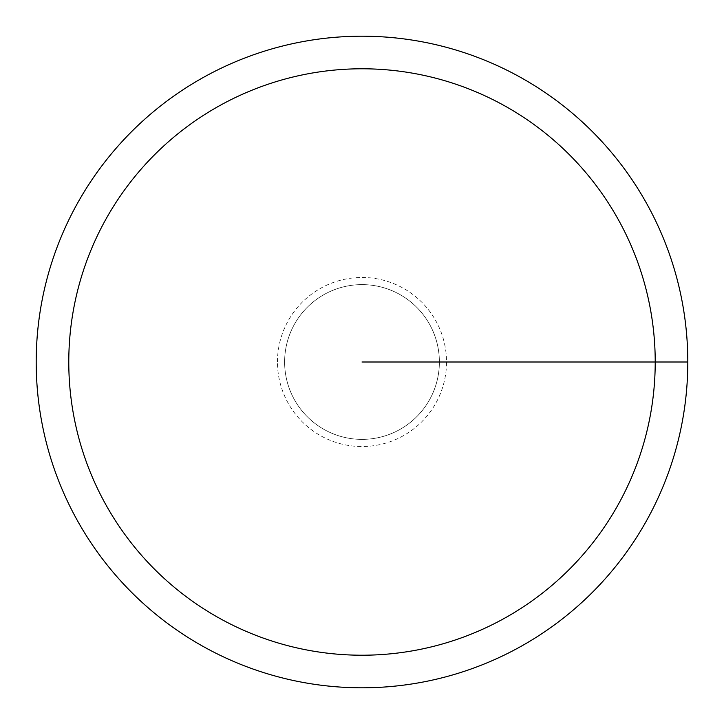 <?xml version="1.0" encoding="UTF-8"?>
<svg xmlns="http://www.w3.org/2000/svg" width="724" height="724" viewBox="0 0 724 724"><rect width="100%" height="100%" fill="white"/><g stroke="black" fill="none" stroke-linecap="round" stroke-linejoin="round"><path stroke-width="0.54" stroke-dasharray="3.62 2.71" d="M36.2 362A325.8 325.8 0 0 1 524.9 79.848A325.8 325.8 0 0 1 524.9 644.152A325.8 325.8 0 0 1 36.2 362M284.623 362A77.377 77.377 0 0 1 400.689 294.985A77.377 77.377 0 0 1 400.689 429.015A77.377 77.377 0 0 1 284.623 362A77.377 77.377 0 0 1 400.689 294.985A77.377 77.377 0 0 1 400.689 429.015A77.377 77.377 0 0 1 284.623 362A77.377 77.377 0 0 1 362 284.623A77.377 77.377 0 0 1 439.377 362A77.377 77.377 0 0 1 362 439.377A77.377 77.377 0 0 1 284.623 362A77.377 77.377 0 0 1 400.689 294.985A77.377 77.377 0 0 1 400.689 429.015A77.377 77.377 0 0 1 284.623 362M362 284.623A77.377 77.377 0 0 1 439.377 362A77.377 77.377 0 0 1 362 439.377L362 284.623A77.377 77.377 0 0 1 439.377 362A77.377 77.377 0 0 1 362 439.377L362 362L439.377 362L362 362L439.377 362L362 362L362 284.623M687.8 362L362 362M277.464 362A84.536 84.536 0 0 1 404.264 288.795A84.536 84.536 0 0 1 404.264 435.205A84.536 84.536 0 0 1 277.464 362"/><path stroke-width="1.09" d="M36.2 362A325.8 325.8 0 0 1 524.9 79.848A325.8 325.8 0 0 1 524.9 644.152A325.8 325.8 0 0 1 36.2 362M68.78 362A293.22 293.22 0 0 1 508.61 108.066A293.22 293.22 0 0 1 508.61 615.934A293.22 293.22 0 0 1 68.78 362M362 362L687.8 362"/></g></svg>

